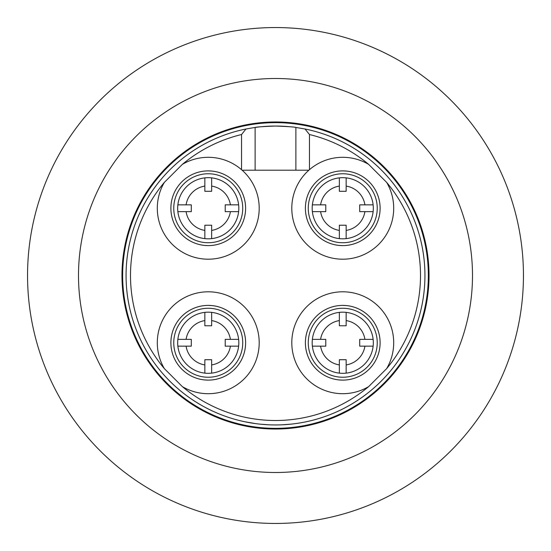 <?xml version="1.0" encoding="UTF-8"?>
<svg xmlns="http://www.w3.org/2000/svg" width="551" height="551" viewBox="0 0 551 551"><rect width="100%" height="100%" fill="white"/><g stroke="black" fill="none" stroke-linecap="round" stroke-linejoin="round"><path stroke-width="0.83" d="M305.543 339.354A37.365 37.365 0 0 1 339.354 305.543M339.354 379.963A37.365 37.365 0 0 1 305.543 346.152A37.365 37.365 0 0 0 339.354 379.963L342.75 380.114A37.365 37.365 0 0 0 380.114 342.75A37.365 37.365 0 0 0 342.75 305.392A37.365 37.365 0 0 0 305.392 342.75A37.365 37.365 0 0 0 342.75 380.114M308.264 342.75A34.493 34.493 0 0 1 342.75 308.264A34.493 34.493 0 0 1 377.242 342.75A34.493 34.493 0 0 1 342.75 377.242A34.493 34.493 0 0 1 308.264 342.75M373.323 342.75A30.567 30.567 0 0 0 342.75 312.183A30.567 30.567 0 0 0 312.183 342.75A30.567 30.567 0 0 0 342.75 373.323A30.567 30.567 0 0 0 373.323 342.75M312.376 346.152L325.786 346.152L325.786 339.354L320.592 339.354A22.419 22.419 0 0 1 339.354 320.592L339.354 325.786L346.152 325.786L346.152 320.592A22.419 22.419 0 0 1 364.914 339.354L359.713 339.354L359.713 346.152L364.914 346.152L359.713 346.152M241.531 169.674L241.531 134.534A145.003 145.003 0 0 0 182.367 164.363A50.947 50.947 0 0 1 241.531 169.674L242.137 170.204A50.947 50.947 0 0 1 208.25 259.197A50.947 50.947 0 0 1 164.363 182.367A145.003 145.003 0 0 0 164.363 368.633A50.947 50.947 0 0 1 208.25 291.803A50.947 50.947 0 0 1 259.197 342.75A50.947 50.947 0 0 1 182.367 386.637A145.003 145.003 0 0 0 368.633 386.637A50.947 50.947 0 0 1 291.803 342.75A50.947 50.947 0 0 1 386.995 317.486A50.947 50.947 0 0 1 386.637 368.633A145.003 145.003 0 0 0 386.637 182.367A50.947 50.947 0 0 1 342.75 259.197A50.947 50.947 0 0 1 308.863 170.204L309.469 169.674A50.947 50.947 0 0 1 368.633 164.363A145.003 145.003 0 0 0 309.469 134.534L305.02 128.996A149.452 149.452 0 0 1 275.5 424.952A149.452 149.452 0 0 1 245.98 128.996L255.12 127.446C256.346 126.978 263.144 126.516 275.5 126.048A149.452 149.452 0 0 1 289.909 126.744M171.037 339.354A37.365 37.365 0 0 1 204.848 305.543M208.25 380.114A37.365 37.365 0 0 0 245.608 342.75A37.365 37.365 0 0 0 208.25 305.392A37.365 37.365 0 0 0 170.886 342.75A37.365 37.365 0 0 0 208.25 380.114L204.848 379.963A37.365 37.365 0 0 1 171.037 346.152M242.736 342.75A34.493 34.493 0 0 1 208.25 377.242A34.493 34.493 0 0 1 173.758 342.75A34.493 34.493 0 0 1 208.25 308.264A34.493 34.493 0 0 1 242.736 342.75M177.677 342.75A30.567 30.567 0 0 0 208.25 373.323A30.567 30.567 0 0 0 238.817 342.75A30.567 30.567 0 0 0 208.25 312.183A30.567 30.567 0 0 0 177.677 342.75M238.624 339.354L225.214 339.354L225.214 346.152L238.624 346.152M211.646 373.13L211.646 359.713L204.848 359.713L204.848 364.879M177.87 346.152L191.287 346.152L191.287 339.354L177.87 339.354M164.363 368.633L182.367 386.637M186.121 211.646L177.87 211.646A30.567 30.567 0 0 0 204.848 238.624L204.848 225.214L211.646 225.214L211.646 230.408A22.419 22.419 0 0 0 230.408 211.646L225.214 211.646L225.214 204.848L230.408 204.848A22.419 22.419 0 0 0 211.646 186.086L211.646 191.287L204.848 191.287L204.848 186.086A22.419 22.419 0 0 0 186.086 204.848L191.287 204.848L191.287 211.646L186.086 211.646A22.419 22.419 0 0 0 204.848 230.408M211.646 230.408L211.646 238.624A30.567 30.567 0 0 0 238.624 211.646L230.408 211.646M177.677 208.25A30.567 30.567 0 0 0 208.25 238.817A30.567 30.567 0 0 0 238.817 208.25A30.567 30.567 0 0 0 208.25 177.677A30.567 30.567 0 0 0 177.677 208.25M204.848 245.457L208.25 245.608A37.365 37.365 0 0 0 245.608 208.25A37.365 37.365 0 0 0 208.25 170.886A37.365 37.365 0 0 0 170.886 208.25A37.365 37.365 0 0 0 208.25 245.608M242.736 208.25A34.493 34.493 0 0 1 208.25 242.736A34.493 34.493 0 0 1 173.758 208.25A34.493 34.493 0 0 1 208.25 173.758A34.493 34.493 0 0 1 242.736 208.25M182.367 164.363L164.363 182.367M305.543 204.848A37.365 37.365 0 0 1 339.354 171.037A37.365 37.365 0 0 0 305.543 204.848M342.75 245.608A37.365 37.365 0 0 0 380.114 208.25A37.365 37.365 0 0 0 342.75 170.886A37.365 37.365 0 0 0 305.392 208.25A37.365 37.365 0 0 0 342.75 245.608L339.354 245.457A37.365 37.365 0 0 1 305.543 211.646M308.264 208.25A34.493 34.493 0 0 1 342.75 173.758A34.493 34.493 0 0 1 377.242 208.25A34.493 34.493 0 0 1 342.75 242.736A34.493 34.493 0 0 1 308.264 208.25M373.323 208.25A30.567 30.567 0 0 0 342.75 177.677A30.567 30.567 0 0 0 312.183 208.25A30.567 30.567 0 0 0 342.75 238.817A30.567 30.567 0 0 0 373.323 208.25M312.376 211.646L325.786 211.646L325.786 204.848L320.592 204.848L325.786 204.848M339.354 177.87L339.354 191.287L346.152 191.287L346.152 186.086A22.419 22.419 0 0 1 364.914 204.848L359.713 204.848L359.713 211.646L364.914 211.646L359.713 211.646M275.5 122.653A152.847 152.847 0 0 1 428.347 275.5A152.847 152.847 0 0 1 275.5 428.347A152.847 152.847 0 0 1 122.653 275.5A152.847 152.847 0 0 1 275.5 122.653M166.939 384.061A153.522 153.522 0 0 0 384.061 384.061A153.522 153.522 0 0 0 384.061 166.939A153.522 153.522 0 0 0 166.939 166.939A153.522 153.522 0 0 0 166.939 384.061M414.8 136.2A197.003 197.003 0 0 0 136.2 136.2A197.003 197.003 0 0 0 136.2 414.8A197.003 197.003 0 0 0 414.8 414.8A197.003 197.003 0 0 0 414.8 136.2M275.5 523.45A247.95 247.95 0 0 0 523.45 275.5A247.95 247.95 0 0 0 275.5 27.55A247.95 247.95 0 0 0 27.55 275.5A247.95 247.95 0 0 0 275.5 523.45M282.05 424.807L290.68 424.174M297.12 423.375L297.733 423.285M255.12 170.204L255.12 127.446A149.452 149.452 0 0 1 275.5 126.048C287.856 126.516 294.654 126.978 295.88 127.446L305.02 128.996M260.444 424.187L269.074 424.814M244.148 421.625L255.471 423.602M280.817 424.855L281.43 424.835M269.694 424.835L270.307 424.862M295.88 170.204L295.88 127.446M242.137 170.204L308.863 170.204M309.469 169.674L309.469 134.534M245.98 128.996L241.531 134.534M386.637 182.367L368.633 164.363M368.633 386.637L386.637 368.633M373.13 204.848L364.914 204.848M346.152 177.87L346.152 186.086M339.354 191.287L339.354 186.086A22.419 22.419 0 0 0 320.592 204.848L312.376 204.848M320.592 211.646A22.419 22.419 0 0 0 339.354 230.408L339.354 225.214L346.152 225.214L346.152 230.408A22.419 22.419 0 0 0 364.914 211.646L373.13 211.646M339.354 238.624L339.354 230.408M346.152 238.624L346.152 225.214M379.963 204.848A37.365 37.365 0 0 0 346.152 171.037L342.75 170.886M379.963 211.646A37.365 37.365 0 0 1 346.152 245.457M225.579 211.646L225.214 211.646M230.408 204.848L238.624 204.848A30.567 30.567 0 0 0 211.646 177.87L211.646 186.121M204.848 190.915L204.848 191.287M211.646 171.037L208.25 170.886M204.848 186.086L204.848 177.87A30.567 30.567 0 0 0 177.87 204.848L186.086 204.848M204.848 373.13L204.848 364.914A22.419 22.419 0 0 1 186.086 346.152L191.287 346.152M211.646 325.421L211.646 312.376M204.848 312.376L204.848 325.786L211.646 325.786M204.848 325.421L204.848 325.786M230.408 339.354A22.419 22.419 0 0 0 211.646 320.592M211.646 364.914A22.419 22.419 0 0 0 230.408 346.152M204.848 320.592A22.419 22.419 0 0 0 186.086 339.354M245.457 339.354A37.365 37.365 0 0 0 211.646 305.543L208.25 305.392M245.457 346.152A37.365 37.365 0 0 1 211.646 379.963M373.13 339.354L359.713 339.354M346.152 312.376L346.152 320.592M339.354 312.376L339.354 320.592M312.376 339.354L320.592 339.354M320.592 346.152A22.419 22.419 0 0 0 339.354 364.914L339.354 359.713L346.152 359.713L346.152 364.914A22.419 22.419 0 0 0 364.914 346.152L373.13 346.152M339.354 373.13L339.354 364.879M346.152 373.13L346.152 364.914M379.963 339.354A37.365 37.365 0 0 0 346.152 305.543L342.75 305.392M325.421 339.354L325.786 339.354M325.421 346.152L325.786 346.152M379.963 346.152A37.365 37.365 0 0 1 346.152 379.963M346.152 360.085L346.152 359.713"/></g></svg>

